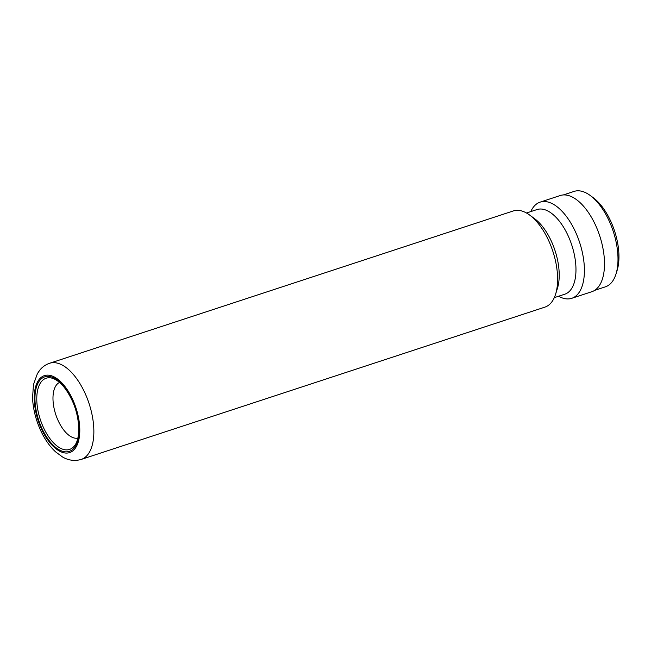 <?xml version="1.0" encoding="UTF-8"?>
<svg xmlns="http://www.w3.org/2000/svg" width="651" height="651" viewBox="0 0 651 651"><rect width="100%" height="100%" fill="white"/><g stroke="black" fill="none" stroke-linecap="round" stroke-linejoin="round"><path stroke-width="0.98" d="M563.343 194.934L574.084 191.41A50.217 24.73 71.8 0 1 590.123 195.414L593.11 197.595A46.571 22.931 71.8 0 1 611.476 222.878A46.571 22.931 71.8 0 1 617.075 270.556L615.968 274.087A50.217 24.73 71.8 0 1 605.422 286.822L594.688 290.346M590.123 195.414A50.217 24.73 71.8 0 1 609.93 222.675A50.217 24.73 71.8 0 1 615.968 274.087M59.534 382.43A29.36 14.46 -108.2 0 0 57.695 419.618A29.36 14.46 -108.2 0 0 77.827 438.123M49.598 363.266L513.354 210.932A50.615 24.925 71.8 0 1 529.523 214.968A50.615 24.925 71.8 0 1 549.485 242.449A50.615 24.925 71.8 0 1 555.572 294.276A50.615 24.925 71.8 0 1 544.944 307.109L81.188 459.443C72.416 461.933 65.873 458.931 62.553 456.994L55.555 451.843C49.224 445.911 43.983 438.18 39.841 428.651C35.463 418.471 33.03 408.218 32.55 397.883L33.47 384.586L37.408 373.617L39.833 370.094C42.437 366.879 45.692 364.609 49.598 363.266A50.615 24.925 71.8 0 1 85.729 394.783A50.615 24.925 71.8 0 1 81.188 459.443M529.523 214.968L534.495 218.606A44.545 21.931 71.8 0 1 552.064 242.79A44.545 21.931 71.8 0 1 557.419 288.393L555.572 294.276M526.496 213.007L537.01 209.557A44.545 21.931 71.8 0 1 568.811 237.29A44.545 21.931 71.8 0 1 564.816 294.195L554.294 297.645M530.785 211.599A50.615 24.925 71.8 0 1 540.135 202.136A50.615 24.925 71.8 0 1 576.273 233.652A50.615 24.925 71.8 0 1 571.733 298.313A50.615 24.925 71.8 0 1 558.591 296.238M540.135 202.136L560.226 195.536A50.615 24.925 71.8 0 1 596.365 227.053A50.615 24.925 71.8 0 1 591.824 291.713L571.733 298.313M72.782 401.26A39.231 19.318 71.8 0 1 72.456 449.613A39.231 19.318 71.8 0 1 41.257 426.95A39.231 19.318 71.8 0 1 41.583 378.597A39.231 19.318 71.8 0 1 72.782 401.26M42.803 426.104A37.481 18.456 -108.2 0 0 74.637 445.601C80.578 438.457 80.057 417.95 72.603 401.521C66.597 388.582 59.908 380.843 52.528 378.296A37.481 18.456 -108.2 0 0 42.803 426.104M40.753 427.365A40.492 19.937 -108.2 0 0 72.953 450.752A40.492 19.937 -108.2 0 0 73.286 400.845A40.492 19.937 -108.2 0 0 41.086 377.458A40.492 19.937 -108.2 0 0 40.753 427.365"/></g></svg>

